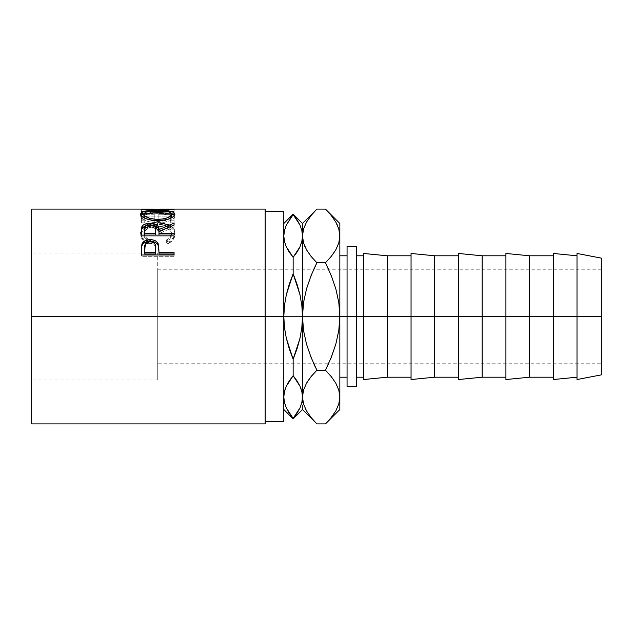 <?xml version="1.0" encoding="UTF-8"?>
<svg xmlns="http://www.w3.org/2000/svg" width="633" height="633" viewBox="0 0 633 633"><rect width="100%" height="100%" fill="white"/><g stroke="black" fill="none" stroke-linecap="round" stroke-linejoin="round"><path stroke-width="0.47" stroke-dasharray="3.17 2.37" d="M601.35 363.2L601.35 316.5L601.35 363.2L328.788 363.2L335.838 344.115L338.805 330.466L339.85 316.5L347.066 316.5L347.066 377.205L347.066 304.655L347.066 386.541L347.066 255.795L347.066 316.5L356.403 316.5L356.403 377.205L356.403 246.459L356.403 316.5L363.619 316.5L363.619 377.205L363.619 255.795L363.619 316.5L411.054 316.5L411.054 377.205L411.054 255.795L411.054 316.5L458.482 316.5L458.482 377.205L458.482 255.795L458.482 316.5L505.917 316.5L505.917 377.205L505.917 255.795L505.917 316.5L553.345 316.5L553.345 377.205L553.345 255.795L553.345 316.5L577.003 316.5L577.003 377.205L577.003 255.795L577.003 316.5L601.35 316.5L601.35 258.129L601.35 363.2L601.35 316.5L157.728 316.5L601.35 316.5L577.003 316.5L577.003 253.461L577.003 316.5L553.345 316.5L553.345 253.461L553.345 316.5L529.568 316.5L529.568 255.795L529.568 316.5L505.917 316.5L505.917 253.461L505.917 316.5L482.14 316.5L482.14 255.795L482.14 316.5L458.482 316.5L458.482 253.461L458.482 316.5L434.713 316.5L434.713 255.795L434.713 316.5L411.054 316.5L411.054 253.461L411.054 316.5L387.277 316.5L387.277 255.795L387.277 316.5L363.619 316.5L363.619 253.461L363.619 316.5L339.85 316.5L339.85 255.795L339.85 316.5L338.797 302.463L335.822 288.838L331.249 275.584L325.457 262.798L316.88 262.798L325.457 262.798L327.261 266.493M157.728 316.5L157.728 380.006L157.728 316.5L31.65 316.5L157.728 316.5L31.65 316.5L31.65 380.006L31.65 209.096L31.65 380.006L31.65 252.994L31.65 316.5L265.132 316.5L265.132 211.43L265.132 316.5L31.65 316.5L157.728 316.5L157.728 252.994L157.728 380.006L157.728 269.8L157.728 363.2L157.728 316.5L601.35 316.5L601.35 374.871L601.35 269.8L601.35 316.5L157.728 316.5L157.728 269.8L157.728 316.5M290.397 218.148L286.345 225.024L284.47 230.42L283.813 235.951L283.813 223.489L283.813 316.5L283.813 211.43L283.813 316.5L265.132 316.5L265.132 423.904L265.132 211.43L265.132 421.57L265.132 316.5L283.813 316.5L283.813 421.57L283.813 304.362L283.813 397.049L284.454 402.533L286.322 407.921L288.735 412.376M265.132 209.096L265.132 316.5L265.132 209.096M157.095 209.112L168.212 209.341L141.388 211.161L174.075 212.095L174.075 211.446L150.551 210.836L174.075 209.365L160.331 209.096M174.075 213.875L141.388 213.875L141.388 220.79L144.743 220.79L144.743 214.777L154.8 214.777L154.8 220.79L158.147 220.79L158.147 214.777L170.72 214.777L170.72 220.79L174.075 220.79L174.075 213.875L174.075 222.871L174.075 220.79L170.72 220.79L170.72 214.777L158.147 214.777L158.147 222.871L158.147 220.79L154.8 220.79L154.8 214.777L144.743 214.777L144.743 222.871L144.743 220.79L141.388 220.79L141.388 222.871L144.743 222.871L144.743 214.777L144.743 216.984L154.8 216.984L154.8 214.777L154.8 222.871L154.8 220.79L154.8 222.871L158.147 222.871L158.147 214.777L158.147 216.984L170.72 216.984L170.72 214.777L170.72 222.871L170.72 220.79L170.72 222.871L174.075 222.871L174.075 213.875L174.075 216.106L141.388 216.106L141.388 213.875L174.075 213.875M146.571 241.727L147.386 242.178L149.348 240.35L145.242 236.71L144.221 234.59L143.96 231.591L146.112 227.722L149.879 225.49L154.982 224.367L159.168 224.264L163.251 224.786L167.785 226.535L170.673 229.241L171.559 232.58L170.174 236.766L166.115 240.35L168.054 242.178L171.021 240.176L173.213 237.779L174.819 233.886L174.605 230.293L173.584 228.173L170.562 225.554L163.757 223.259L154.143 222.919L150.876 223.394L145.313 225.395L141.689 228.553L140.573 233.213L142.227 237.779L146.571 241.727M347.066 316.5L347.066 246.459L347.066 316.5M363.619 379.539L363.619 255.795L363.619 379.539M387.277 316.5L387.277 377.205L387.277 316.5M411.054 379.539L411.054 255.795L411.054 379.539M434.713 316.5L434.713 377.205L434.713 316.5M458.482 379.539L458.482 255.795L458.482 379.539M482.14 316.5L482.14 377.205L482.14 316.5M505.917 379.539L505.917 255.795L505.917 379.539M529.568 316.5L529.568 377.205L529.568 316.5M553.345 379.539L553.345 255.795L553.345 379.539M577.003 379.539L577.003 255.795L577.003 379.539M356.403 316.5L356.403 386.541L356.403 316.5M347.066 304.655L347.066 255.795L347.066 304.655M31.65 423.904L31.65 252.994L31.65 423.904M283.813 242.708L283.813 304.362L283.813 242.708M299.963 246.87L301.838 241.474L302.495 235.951L301.846 230.467L299.987 225.079L293.15 214.144L290.428 218.1M288.688 251.198L286.33 246.846L293.15 257.307L293.15 273.788L289.281 284.146L286.322 294.749L284.454 305.525L283.813 316.5L283.813 235.951L284.47 230.42L286.345 225.024M285.776 245.549L285.277 244.243M297.138 219.944L293.079 214.674M289.162 413.056L293.221 418.326M286.345 386.13L284.47 391.526L283.813 397.049L283.813 409.511L283.813 316.5L284.47 327.546L286.345 338.339L293.15 359.212L299.979 338.251L301.846 327.475L302.495 316.5L301.838 305.454L299.963 294.661L293.15 273.788L286.322 294.749L284.454 305.525L283.813 316.5L284.47 327.546L286.345 338.339L289.289 348.886L293.15 359.212L293.15 375.693L293.15 359.212L297.027 348.854L299.979 338.251L301.846 327.475L302.495 316.5L301.838 305.454L299.963 294.661L297.012 284.114L293.15 273.788L293.15 257.307M286.33 386.154L285.119 389.232M289.281 380.868L287.936 383.052M284.47 391.526L283.813 397.049L284.454 402.533L286.322 407.921L293.15 418.413L295.88 414.9M295.912 414.852L299.963 407.976L301.838 402.58L302.495 397.049L302.495 409.511L302.495 316.5L302.495 397.128M301.023 388.757L300.533 387.451M299.987 386.185L293.15 375.693M301.838 241.474L302.495 235.951L302.495 223.489L302.495 235.951L301.846 230.467L299.987 225.079L297.573 220.624M302.495 235.951L302.495 316.5L302.495 235.951L303.555 228.893L302.495 235.951M299.971 246.846L301.181 243.768M297.019 252.132L298.372 249.948M299.963 407.976L301.838 402.58L302.495 397.049M299.971 386.154L297.621 381.802M306.538 222.072L303.555 228.893L306.538 222.072L311.088 215.489L306.538 222.072M315.519 210.48L315.06 210.963M313.557 363.2L328.788 363.2L335.838 344.115L338.805 330.466L339.85 316.5L339.85 223.489L339.85 235.951L338.782 243.001L339.85 235.951L339.85 316.5L338.797 302.463L335.822 288.838L328.788 269.8L313.557 269.8L306.507 288.885L303.531 302.534L302.495 316.5L303.547 330.537L306.514 344.162L313.557 363.2L157.728 363.2M311.08 256.389L316.88 262.798L311.08 256.389L306.491 249.734L311.08 256.389M304.829 246.435L305.059 246.957M311.191 417.63L315.606 422.607M303.524 403.996L306.491 410.841L311.08 417.495L316.88 423.904M303.539 404.06L305.106 408.158M315.084 366.507L316.88 370.202L311.966 375.535M311.088 376.595L309.648 378.463M338.813 403.996L335.846 410.841L331.257 417.495L335.799 410.928L338.782 404.107L339.85 397.049L339.85 409.511L339.85 316.5L339.85 397.049L338.782 404.107L335.799 410.928L331.249 417.511L325.457 423.904M303.524 229.004L306.491 222.159L311.08 215.505L316.88 209.096M332.697 254.537L331.265 256.381M335.846 222.159L331.257 215.505L335.846 222.159L338.813 229.004L339.85 235.872M331.257 215.505L325.457 209.096M157.728 269.8L313.557 269.8L306.507 288.885L303.531 302.534L302.495 316.5L303.547 330.537L306.514 344.162L311.088 357.416L316.88 370.202L325.457 370.202L316.809 370.273M306.491 410.841L311.08 417.495M337.278 386.043L337.516 386.565M335.846 383.266L331.257 376.611L325.457 370.202L331.257 376.611L335.846 383.266M326.818 422.52L327.285 422.029M331.099 215.307L327.324 211.018M338.797 228.94L337.239 224.857M339.85 316.5L339.85 255.795L339.85 316.5M601.35 316.5L601.35 269.8L601.35 316.5M169.193 224.857L169.193 226.851L169.193 224.857C173.126 226.709 175.032 229.288 174.914 232.596L174.914 234.416L174.914 232.596C174.922 236.315 172.635 239.511 168.054 242.178L168.054 243.8L168.054 242.178L166.115 240.35L166.115 242.004L166.115 240.35C169.699 238.15 171.519 235.563 171.559 232.58L171.559 234.408L171.559 232.58C171.076 227.31 166.479 224.533 157.767 224.232L157.767 226.242L157.767 224.232C149.135 224.517 144.514 227.255 143.905 232.453L143.905 234.281C144.514 229.201 149.135 226.519 157.767 226.242C166.471 226.527 171.068 229.249 171.559 234.408C171.519 237.32 169.699 239.852 166.115 242.004L168.054 243.8C172.635 241.181 174.914 238.055 174.914 234.416C175.024 231.172 173.118 228.648 169.193 226.851C165.838 225.451 161.953 224.762 157.538 224.802L145.084 227.5L140.55 234.392L143.928 241.426L147.386 243.8L149.348 242.004L149.348 240.35L149.348 242.004C145.701 239.836 143.881 237.256 143.905 234.281L143.905 232.453C143.897 235.508 145.709 238.135 149.348 240.35L147.386 242.178C142.797 239.519 140.518 236.315 140.55 232.572C141.278 226.282 146.943 223.022 157.538 222.769L158.669 222.784M157.767 226.242L149.879 227.469L147.782 228.442L144.878 231.061L143.96 233.442L144.221 236.37L146.975 240.366L149.348 242.004L147.386 243.8L147.386 242.178L147.386 243.8L144.403 241.838L142.227 239.488L140.945 236.948L140.55 232.572L140.55 234.392L141.689 230.467L145.313 227.374L150.876 225.419L157.538 224.802L157.538 222.769L157.538 224.802L163.757 225.285L167.951 226.361L171.757 228.299L173.584 230.096L174.605 232.169L174.89 235.049L173.213 239.496L168.054 243.8L166.115 242.004L170.174 238.499L171.227 236.465L171.511 233.553L170.673 231.14L167.785 228.489L163.251 226.78L158.195 226.242M144.403 241.838L143.936 241.426M141.388 220.79L141.388 213.875L141.388 220.79M141.388 222.871L141.388 216.106L174.075 216.106L174.075 222.871L170.72 222.871L170.72 216.984L158.147 216.984L158.147 222.871L154.8 222.871L154.8 216.984L144.743 216.984L144.743 222.871L141.388 222.871M150.504 211.541L150.504 209.214L150.504 211.541L174.075 211.731L174.075 209.396L174.075 211.731L150.504 211.541M174.075 209.317L174.075 211.691L174.075 209.317L174.075 211.691L174.075 209.365L150.551 210.836L150.551 213.139L174.075 211.691L150.551 213.139L150.551 210.836L174.075 211.446L174.075 213.732L150.551 213.139L174.075 213.732L174.075 214.365L174.075 211.446L174.075 214.365L174.075 212.095L141.388 211.161L141.388 213.456L174.075 214.365L141.388 213.456L141.388 211.082L141.388 213.456L141.388 211.082L168.212 209.341L168.212 211.667L141.388 213.376L168.212 211.667L168.212 209.341L141.388 209.278L141.388 211.612L168.212 211.667L141.388 211.612L141.388 209.278M141.388 209.309L141.388 211.636L141.388 209.309M174.075 209.665L174.075 211.984L141.388 211.636L174.075 211.984L174.075 209.665M157.72 210.291L157.72 212.601L171.503 213.796L157.72 212.601L157.72 210.291M174.558 215.37L174.914 216.407L174.914 214.183L174.914 216.407C174.02 219.952 168.338 222.08 157.878 222.792L157.878 220.711L157.878 222.792C147.378 222.136 141.602 220.031 140.55 216.486L140.55 214.263L140.874 217.538L145.645 220.735L151.287 222.254L159.563 222.761L164.461 222.238L169.992 220.664L173.703 218.551L174.843 216.921L174.558 215.37M143.968 213.796L157.72 212.601L143.968 213.796M171.503 216.035L171.132 215.402L157.712 213.068L167.666 213.867L170.578 214.943L171.503 216.035M170.578 214.943L171.321 215.647M156.327 213.076L157.712 213.068L157.712 210.773L157.712 213.068C149.19 213.036 144.585 214.16 143.905 216.439L144.925 214.951L146.951 214.104L156.327 213.076M170.601 218.171L167.65 219.841L163.211 221.091L157.862 221.534L149.712 220.474L144.957 218.179M145.361 218.496L157.862 221.534L157.862 220.711L157.862 221.534L170.332 218.393M141.388 231.021L141.388 232.881L141.388 231.021M146.278 225.72L150.132 225.324L150.132 224.786L150.132 225.324L154.096 225.752M168.172 227.476L174.075 225.119L174.075 223.093L174.075 225.119L168.172 227.476M174.075 224.937L174.075 226.923L174.075 225.119L174.075 226.923L158.986 233.609L158.986 231.765L158.986 233.609L174.075 226.923L174.075 224.937M158.986 235.065L158.986 233.609L158.986 235.065M174.075 235.065L174.075 236.908L174.075 235.136L174.075 236.908L141.388 236.908L141.388 232.881L141.388 236.908L174.075 236.908L174.075 235.136M154.136 225.759L150.132 225.324L145.97 225.799M149.412 226.812L154.017 227.674L155.307 229.051L155.678 231.496C156.272 228.806 154.42 227.239 150.124 226.78L150.124 224.786L150.124 226.78C145.93 227.231 144.134 228.774 144.743 231.409L145.527 228.299L149.412 226.812M144.743 235.065L144.743 229.518L144.743 235.065M141.388 249.845L141.388 251.293L141.388 249.845M158.986 252.171L158.986 253.999L158.986 252.171M174.075 253.999L174.075 256.325L174.075 254.988L174.075 256.325L141.388 256.325L141.388 251.293L141.388 256.325L174.075 256.325L174.075 254.988M141.642 246.712L141.555 247.361M149.467 243.412L151.596 243.507L154.033 244.56L155.33 246.387L155.71 249.584C156.28 246.063 154.436 243.99 150.171 243.373L150.171 241.751L150.171 243.373C145.986 243.966 144.174 245.968 144.743 249.394L145.574 245.335L147.489 243.895L149.467 243.412M144.743 253.999L144.743 247.907L144.743 253.999M157.728 380.006L31.65 380.006M157.728 252.994L31.65 252.994M601.35 269.8L328.788 269.8M153.874 211.43L160.331 211.43"/><path stroke-width="0.95" d="M31.65 423.904L31.65 316.5L31.65 423.904L265.132 423.904L265.132 316.5L31.65 316.5L31.65 209.096L31.65 316.5L283.813 316.5L284.47 305.454L286.345 294.661L293.15 273.788L299.979 294.749L301.846 305.525L302.495 316.5L303.547 302.463L306.514 288.838L311.088 275.584L316.88 262.798L325.457 262.798L331.233 275.553L335.838 288.885L338.805 302.534L339.85 316.5L356.403 316.5L356.403 246.459L356.403 316.5L601.35 316.5L601.35 258.129L601.35 316.5L529.568 316.5L529.568 255.795L529.568 316.5L482.14 316.5L482.14 255.795L482.14 316.5L434.713 316.5L434.713 255.795L434.713 316.5L387.277 316.5L387.277 255.795L387.277 316.5L347.066 316.5L347.066 386.541L356.403 386.541L356.403 316.5L356.403 386.541M265.132 421.57L283.813 421.57L283.813 211.43L283.813 316.5L265.132 316.5L265.132 209.096L160.331 209.096L150.504 209.214L174.075 209.665L141.388 209.309L157.095 209.112M174.075 254.988L141.388 254.988L141.879 244.172C143.137 241.22 145.891 239.725 150.156 239.67C154.515 239.709 157.277 241.276 158.448 244.37L158.448 245.936L157.403 244.029L155.528 242.51L150.156 241.339L150.156 239.67L150.156 241.339L144.878 242.463L142.979 243.903L141.879 245.746L141.879 244.172L141.388 251.293L141.879 245.746C143.137 242.858 145.891 241.387 150.156 241.339C154.539 241.395 157.3 242.922 158.448 245.936L158.986 252.607L174.075 252.607L174.075 254.988L141.388 254.988L141.468 246.894L142.322 243.191L144.878 240.817L149.451 239.685L152.996 239.939L155.528 240.864L157.403 242.415L158.646 245.145L158.986 252.607L174.075 252.607L174.075 254.988L174.075 253.999L158.986 253.999L174.075 253.999M174.075 235.136L141.388 235.136L141.832 226.741C142.995 224.501 145.764 223.354 150.132 223.299L150.132 225.324L150.132 223.299C156.462 223.671 159.413 225.767 158.986 229.589L158.986 231.48L158.115 228.094L154.096 225.752L158.986 231.48L158.986 229.589L174.075 223.093L174.075 224.937L158.986 231.765L158.986 233.253L174.075 233.253L174.075 235.136L141.388 235.136L141.665 227.263L142.892 225.308L144.783 224.193L149.412 223.307L154.136 223.742L158.115 226.131L158.986 229.589L174.075 223.093L174.075 224.937L158.986 231.765L158.986 233.253L174.075 233.253L174.075 235.136L158.986 235.065L174.075 235.065M140.629 214.785L140.827 213.274L141.745 212.411L145.463 211.161L156.003 210.306L169.905 211.153L173.671 212.364L174.914 214.183L173.703 216.375L169.992 218.535L164.461 220.149L157.878 220.711L151.287 220.157L145.645 218.607L141.863 216.462L140.629 214.785M301.838 402.58L299.987 407.921L297.035 413.214L293.15 418.413L286.345 407.976L284.47 402.58L283.813 397.049L284.454 391.566L286.322 386.185L293.15 375.693L297.012 380.86L299.963 386.13L301.838 391.526L302.495 397.049L301.846 402.533L299.987 407.921L293.15 418.856L286.345 407.976L284.47 402.58L283.813 397.049L284.454 391.566L286.322 386.185L289.273 380.884L293.15 375.693L299.963 386.13L301.838 391.526L302.495 397.049L303.524 390.102L306.491 383.266L311.08 376.611L316.88 370.202L325.457 370.202L331.249 376.595L335.799 383.179L338.782 389.999L339.85 397.049L339.85 316.5L347.066 316.5L347.066 246.459L347.066 386.541M577.003 379.539L577.003 253.461L577.003 379.539L601.35 374.871L601.35 316.5L601.35 374.871M553.345 379.539L553.345 253.461L553.345 379.539L577.003 377.205M505.917 379.539L505.917 253.461L505.917 379.539L529.568 377.205L529.568 316.5L529.568 377.205L553.345 377.205M458.482 379.539L458.482 253.461L458.482 379.539L482.14 377.205L482.14 316.5L482.14 377.205L505.917 377.205M411.054 379.539L411.054 253.461L411.054 379.539L434.713 377.205L434.713 316.5L434.713 377.205L458.482 377.205M363.619 379.539L363.619 253.461L363.619 379.539L387.277 377.205L387.277 316.5L387.277 377.205L411.054 377.205M265.132 423.904L265.132 209.096M283.813 421.57L283.813 316.5L284.47 305.454L286.345 294.661L289.289 284.114L293.15 273.788L293.15 257.307L289.289 252.14L286.345 246.87L284.47 241.474L283.813 235.951L284.454 230.467L286.322 225.079L293.15 214.587L299.963 225.024L301.838 230.42L302.495 235.951L301.846 241.434L299.987 246.815L293.15 257.307L286.345 246.87L284.47 241.474L283.813 235.951L284.454 230.467L286.322 225.079L293.15 214.144L286.345 225.024M297.621 381.802L293.15 375.693L293.15 359.212L289.281 348.854L286.322 338.251L284.454 327.475L283.813 316.5L284.454 327.475L286.322 338.251L293.15 359.212L293.15 375.693L289.281 380.868M302.487 397.358L302.495 316.5L301.838 327.546L299.963 338.339L293.15 359.212L297.012 348.886L299.963 338.339L301.838 327.546L302.495 316.5L302.495 235.951L301.846 241.434L299.987 246.815L297.035 252.116L293.15 257.307L299.979 246.838L298.372 249.948M288.688 251.198L293.15 257.307L293.15 273.788L297.027 284.146L299.979 294.749L301.846 305.525L302.495 316.5L302.495 397.049L301.838 391.542L302.495 397.049L301.846 402.533M285.776 245.549L285.277 244.243M284.454 241.434L283.813 235.951L284.454 241.434M301.838 241.474L301.181 243.768M288.735 412.376L289.162 413.056M284.47 391.526L285.119 389.232M293.15 375.693L286.33 386.154L287.936 383.052M293.15 418.413L299.963 407.976M300.533 387.451L301.023 388.757M293.206 214.658L297.012 219.754L299.963 225.024L301.838 230.42L302.495 235.951L302.495 223.489L302.495 316.5L303.547 302.463L306.514 288.838L311.088 275.584L316.88 262.798L311.088 256.405L306.538 249.821L303.555 243.001L302.495 235.951L303.524 229.004L306.491 222.159L311.08 215.505L315.519 210.48M297.573 220.624L297.138 219.944M293.15 257.307L297.019 252.132M303.531 330.466L302.495 316.5L303.531 330.466L306.507 344.115L303.531 330.466M311.104 357.447L306.507 344.115L311.104 357.447L316.88 370.202L311.104 357.447M303.539 228.948L302.495 235.951L303.539 242.953L302.495 235.927M315.06 210.963L311.088 215.489L316.88 209.096L325.457 209.096L331.249 215.489L335.799 222.072L338.782 228.893L339.85 235.951L338.813 242.898L335.846 249.734L331.257 256.389L325.457 262.798L316.88 262.798L313.557 269.8L316.88 262.798L311.088 256.405L306.538 249.821L303.555 243.001L302.495 235.951M304.829 246.435L305.059 246.957M310.724 255.946L311.08 256.389M315.606 422.607L311.088 417.511L306.538 410.928L303.555 404.107L302.495 397.049L303.539 404.06M305.106 408.158L306.617 411.054M313.557 363.2L315.084 366.507M302.495 396.662L303.524 390.102L306.491 383.266L311.08 376.611L316.88 370.202L311.088 376.595L306.522 383.218L309.648 378.463M311.966 375.535L311.088 376.595M339.842 397.437L339.85 409.511L339.85 397.049L338.813 403.996L335.846 410.841L331.257 417.495L325.457 423.904L316.88 423.904L311.088 417.511L306.538 410.928L303.555 404.107L302.495 397.049L303.524 403.996M331.415 215.703L335.799 222.072L338.782 228.893L339.85 235.951L339.85 316.5L339.85 235.951L338.813 242.898L335.846 249.734L331.257 256.389L325.457 262.798L331.249 256.405L325.457 262.798L331.233 275.553L335.838 288.885L338.805 302.534L339.85 316.5L338.797 330.537L335.822 344.162L331.249 357.416L325.457 370.202L316.88 370.202M331.249 256.405L335.822 249.782L332.697 254.537M339.85 235.982L338.797 228.94M326.731 210.393L325.457 209.096L316.88 209.096L302.495 223.489L293.15 214.144L283.813 223.489M339.85 397.049L339.85 316.5L338.797 330.537L335.822 344.162L331.249 357.416L325.457 370.202L328.788 363.2L325.457 370.202L331.249 376.595L335.799 383.179L338.782 389.999L339.85 397.049L338.797 390.047L339.85 397.049L338.813 403.996M283.813 409.511L293.15 418.856L302.495 409.511L316.88 423.904L325.457 423.904L326.818 422.52M337.516 386.565L337.278 386.043M327.285 422.029L331.249 417.511L325.457 423.904L339.85 409.511M339.85 223.489L339.85 235.951L339.85 223.489L325.457 209.096L331.099 215.307M327.324 211.018L326.857 210.52M337.239 224.857L335.719 221.946M328.788 269.8L327.261 266.493M331.613 377.054L331.257 376.611M158.669 222.784L169.193 224.857M141.388 209.309L174.075 209.317M157.72 210.291L157.72 210.773L157.72 210.291C147.117 210.14 141.396 211.462 140.55 214.263C141.602 217.887 147.378 220.039 157.878 220.711C168.338 219.983 174.02 217.807 174.914 214.183C173.956 211.438 168.22 210.148 157.72 210.291M174.613 215.457L171.503 213.796L174.558 215.37M140.914 215.402L143.968 213.796L140.827 215.513M170.578 214.943L171.321 215.647M143.968 216.858L143.905 214.215C144.585 211.881 149.19 210.734 157.712 210.773C166.313 210.726 170.926 211.873 171.559 214.215C170.894 217.119 166.329 218.852 157.862 219.422L157.862 220.711L157.862 219.422C149.325 218.876 144.672 217.143 143.905 214.215L143.905 216.439L145.361 218.496L143.968 216.858M170.601 218.171L171.559 216.439L170.601 218.171M171.559 216.439L171.559 214.215L171.559 216.439M141.832 228.695L146.278 225.72L142.892 227.294L141.832 228.695M158.986 231.48L168.172 227.476L158.986 231.48M158.986 233.253L158.986 235.065L158.986 233.253M155.639 235.065L144.743 235.065L155.639 235.065L155.678 231.496L155.639 235.065M150.124 224.786C154.428 225.269 156.28 226.875 155.678 229.605L155.639 233.253L144.743 233.253L144.743 235.065L144.743 233.253L155.639 233.253L155.678 229.605L154.824 226.353L152.901 225.206L150.124 224.786L147.41 225.206L145.527 226.337L144.862 227.872L144.743 233.253L144.743 229.518C144.126 226.836 145.914 225.261 150.124 224.786M158.448 245.936L158.986 252.171L158.448 245.936M158.986 252.607L158.986 253.999L158.986 252.607M155.639 253.999L144.743 253.999L155.639 253.999L155.71 249.584L155.639 253.999M150.171 241.751C154.436 242.399 156.288 244.52 155.71 248.096L155.639 252.607L144.743 252.607L144.743 253.999L144.743 252.607L155.639 252.607L155.568 245.897L154.848 243.832L152.917 242.297L150.171 241.751L147.489 242.289L145.084 244.726L144.743 252.607L144.743 247.907C144.166 244.425 145.978 242.376 150.171 241.751M155.71 249.584L155.71 248.096M156.478 219.398L163.211 218.971L167.65 217.689L170.601 215.98L171.503 213.804L169.343 212.079L163.132 210.963L152.316 210.963L146.168 212.095L143.96 213.804L144.957 215.995L149.712 218.338L156.478 219.398M339.85 255.795L347.066 255.795M265.132 211.43L283.813 211.43M31.65 209.096L153.874 209.096M347.066 246.459L356.403 246.459M577.003 253.461L601.35 258.129M553.345 253.461L577.003 255.795M505.917 253.461L529.568 255.795L553.345 255.795M458.482 253.461L482.14 255.795L505.917 255.795M411.054 253.461L434.713 255.795L458.482 255.795M363.619 253.461L387.277 255.795L411.054 255.795M356.403 255.795L363.619 255.795M356.403 377.205L363.619 377.205M339.85 377.205L347.066 377.205M155.678 229.597L155.678 231.48"/></g></svg>
